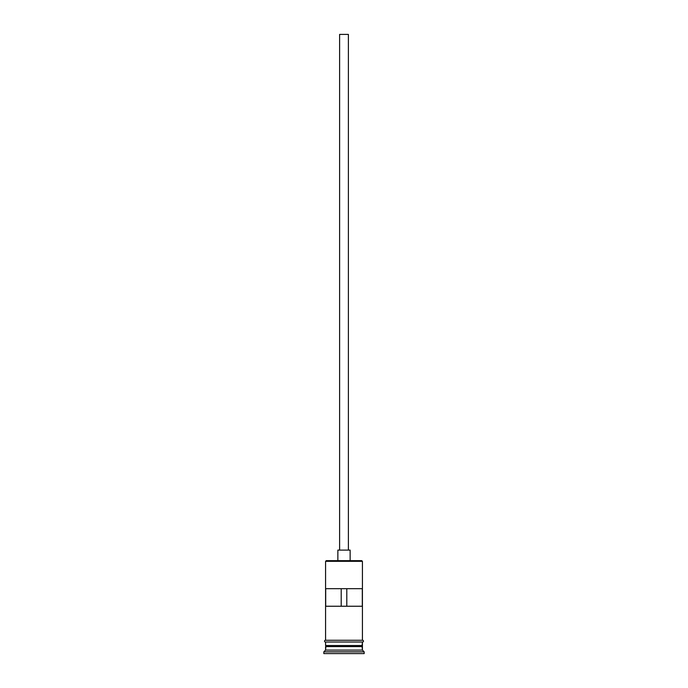 <?xml version="1.0" encoding="UTF-8"?>
<svg xmlns="http://www.w3.org/2000/svg" width="688" height="688" viewBox="0 0 688 688"><rect width="100%" height="100%" fill="white"/><g stroke="black" fill="none" stroke-linecap="round" stroke-linejoin="round"><path stroke-width="1.03" d="M362.421 561.331L361.716 560.634L326.284 560.634L325.579 561.331L362.421 561.331L325.579 561.331L325.579 640.27L325.579 561.331L326.284 560.634L361.716 560.634L362.421 561.331L362.421 640.27L362.421 561.331M348.386 550.108L348.386 34.4L339.614 34.4L339.614 550.108L339.614 34.4L348.386 34.4L348.386 550.108M350.14 560.634L350.14 550.108L337.86 550.108L337.86 560.634L337.86 550.108L350.14 550.108L350.14 560.634M362.421 646.582L362.421 642.024L362.069 645.886L325.931 645.886L325.579 650.091L323.824 651.846L364.176 651.846L362.421 650.091L325.579 650.091L362.421 650.091L362.421 646.582L325.931 646.23L362.069 646.23L362.421 650.091L364.176 651.846L323.824 651.846L323.824 653.6L364.176 653.6L364.176 651.846L364.176 653.6L323.824 653.6L323.824 651.846L325.579 650.091L325.579 646.582L362.421 646.582M325.579 645.533L362.421 645.533L325.579 645.533L325.579 642.024L325.579 645.533M325.699 588.696L362.301 588.696L362.301 606.24L325.699 606.24L325.699 588.696L362.301 588.696L362.301 606.24L325.699 606.24L325.699 588.696M362.593 640.27L325.407 640.27A0.877 0.877 0 0 0 324.53 641.147A0.877 0.877 0 0 0 325.407 642.024L362.593 642.024A0.877 0.877 0 0 0 363.47 641.147A0.877 0.877 0 0 0 362.593 640.27A0.877 0.877 0 0 1 363.47 641.147A0.877 0.877 0 0 1 362.593 642.024L325.407 642.024A0.877 0.877 0 0 1 324.53 641.147A0.877 0.877 0 0 1 325.407 640.27L362.593 640.27M341.196 588.696L341.196 606.24L341.196 588.696M362.069 645.886L325.931 646.23L362.069 645.886M346.804 606.24L346.804 588.696L346.804 606.24"/></g></svg>

